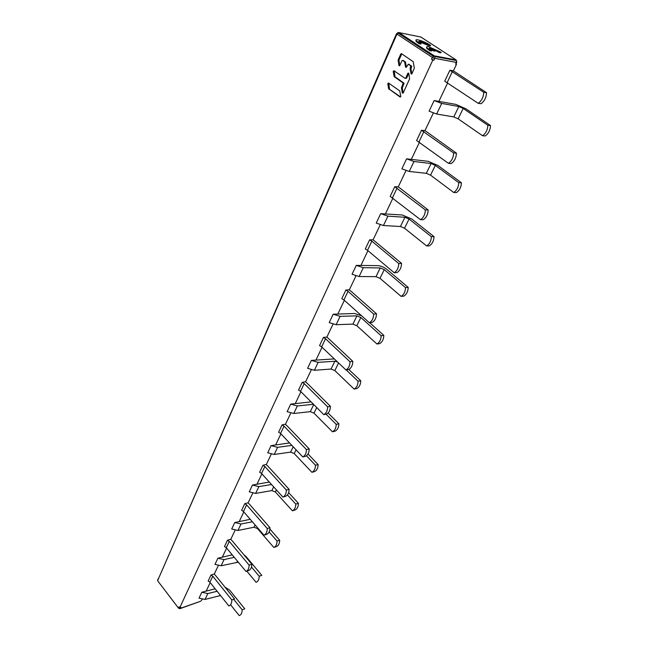 <?xml version="1.0" encoding="UTF-8"?>
<svg xmlns="http://www.w3.org/2000/svg" width="648" height="648" viewBox="0 0 648 648"><rect width="100%" height="100%" fill="white"/><g stroke="black" fill="none" stroke-linecap="round" stroke-linejoin="round"><path stroke-width="0.97" d="M388.638 88.711L400.091 97.006L400.804 96.252L399.719 90.874L388.468 82.985L387.763 83.738L388.638 88.711L400.626 96.908M389.472 88.825L388.776 83.203M403.153 93.053L402.27 87.998L404.012 83.187L394.988 76.764L394.251 70.916M405.591 78.278L406.555 78.206L408.758 73.346L407.924 73.208L408.75 73.119L409.617 78.837L403.186 92.996L402.319 92.915L403.153 93.029M399.767 65.618L398.949 60.126L401.784 53.873M405.567 67.052L406.442 67.125L408.281 64.209L410.719 65.861L410.135 68.664L411.075 73.904L411.901 73.815L414.347 68.097L413.197 61.641L401.452 53.646L400.796 53.954L398.115 59.98L398.933 65.497L399.792 65.561L401.971 60.685L402.627 60.386L404.636 61.835L405.567 67.052L406.401 67.198L405.47 61.981L403.178 60.483M411.553 66.817L411.764 66.355M411.861 73.896L410.97 68.801L411.715 66.201L408.815 64.298M390.177 196.393L394.762 186.713L425.355 209.944C425.177 214.35 423.565 217.606 420.503 219.713L390.177 196.393M420.503 219.713L423.314 219.704C426.368 217.606 427.988 214.358 428.158 209.968L399.929 188.098L398.026 186.81L394.762 186.713M425.355 209.944L428.158 209.968M215.46 575.327L234.527 598.979L231.838 599.943C231.814 603.175 230.818 605.175 228.849 605.961L209.911 582.236L208.154 581.054L211.005 575.035L214.099 574.023L215.46 575.327M211.005 575.035L212.771 576.218L231.838 599.943M319.561 345.619L323.425 337.454L325.531 338.726L350.017 361.77L352.812 361.341C352.706 365.261 351.346 367.991 348.737 369.522L345.951 369.968L321.659 346.883L319.561 345.619M352.812 361.341L328.342 338.369L326.657 337.057L323.425 337.454M350.017 361.77C349.912 365.707 348.551 368.437 345.951 369.968M285.63 496.303C287.882 495.202 289.04 492.877 289.105 489.337L267.616 465.839L266.109 464.519L262.942 465.28L259.646 472.246L261.557 473.469L282.884 497.065L285.63 496.303M262.942 465.28L264.862 466.503L286.351 490.074L289.105 489.337M286.351 490.074C286.295 493.63 285.136 495.955 282.884 497.065M416.607 140.551L421.475 130.272L453.632 152.96C453.43 157.545 451.713 161.012 448.473 163.353L416.607 140.551M448.473 163.353L451.275 163.523C454.515 161.19 456.233 157.739 456.435 153.163L426.724 131.852L424.74 130.588L421.475 130.272M453.632 152.96L456.435 153.163M248.694 570.524C250.744 569.641 251.789 567.543 251.829 564.222L232.008 540.586L230.599 539.274L227.48 540.213L224.5 546.531L226.298 547.722L245.981 571.431L248.694 570.524M227.48 540.213L229.287 541.412L249.116 565.121L251.829 564.222M249.116 565.121C249.083 568.45 248.038 570.556 245.981 571.431M341.788 298.663L345.87 290.045L348.041 291.317L373.685 314.078C373.556 318.16 372.122 321.052 369.376 322.753L343.942 299.943L341.788 298.663M369.376 322.753L372.179 322.437C374.925 320.736 376.358 317.844 376.488 313.778L350.86 291.098L349.11 289.794L345.87 290.045M373.685 314.078L376.488 313.778M305.564 456.265C307.921 455.034 309.145 452.588 309.218 448.926L286.805 425.55L285.25 424.229L282.058 424.885L278.583 432.224L280.552 433.455L302.802 456.929L305.564 456.265M282.058 424.885L284.026 426.125L306.447 449.574L309.218 448.926M306.447 449.574C306.374 453.244 305.159 455.698 302.802 456.929M444.698 81.186L449.882 70.235L483.748 92.267C483.513 97.054 481.683 100.74 478.248 103.34L444.698 81.186M478.248 103.34L481.043 103.721C484.477 101.137 486.308 97.451 486.535 92.688L455.212 72.041L453.138 70.794L449.882 70.235M483.748 92.267L486.535 92.688M266.701 534.341C268.847 533.353 269.949 531.149 269.997 527.715L249.375 504.128L247.917 502.816L244.774 503.674L241.639 510.3L243.486 511.507L263.971 535.175L266.701 534.341M244.774 503.674L246.637 504.881L267.268 528.541L269.997 527.715M267.268 528.541C267.219 531.984 266.126 534.195 263.971 535.175M365.286 249.002L369.603 239.873L371.855 241.161L398.755 263.558C398.601 267.794 397.086 270.856 394.187 272.751L367.513 250.29L365.286 249.002M394.187 272.751L396.997 272.581C399.889 270.686 401.412 267.632 401.558 263.404L374.682 241.088L372.859 239.792L369.603 239.873M398.755 263.558L401.558 263.404M326.568 414.064C329.046 412.687 330.334 410.111 330.423 406.32L307.022 383.122L305.402 381.802L302.195 382.336L298.534 390.072L300.559 391.319L323.789 414.631L326.568 414.064M302.195 382.336L304.228 383.592L327.645 406.871L330.423 406.32M327.645 406.871C327.548 410.662 326.268 413.254 323.789 414.631M217.121 591.268L207.846 593.56L201.812 592.264L199.025 598.153L205.043 599.424L220.531 595.536M233.701 599.27L242.174 609.8C242.15 612.927 241.169 614.863 239.234 615.6L230.542 604.738M242.174 609.8L244.766 608.837L229.554 590.012L225.026 587.193M215.136 588.781L201.812 592.264M426.319 173.332L431.082 163.547L435.318 165.386L430.539 175.154L426.319 173.332L409.244 171.453L401.873 168.828L406.596 158.833L413.991 161.498L409.244 171.453M431.082 163.547L413.991 161.498M458.744 182.655C458.549 187.053 456.88 190.334 453.754 192.505L456.435 192.578C459.562 190.415 461.222 187.142 461.425 182.76L458.744 182.655L435.318 165.386M430.539 175.154L453.754 192.505M461.425 182.76L438.032 165.54L428.296 161.336L406.596 158.833M431.349 236.682L409.058 219.024L404.927 217.266L387.917 216.149L380.684 213.678L376.237 223.098L383.446 225.528L400.432 226.492L404.546 228.234L426.651 245.957C429.616 244.004 431.179 240.91 431.349 236.682L434.039 236.617C433.868 240.837 432.297 243.915 429.332 245.867L426.651 245.957M434.039 236.617L411.772 219.008L402.286 214.982L380.684 213.678M376.002 276.672L380.246 267.956L384.272 269.641L380.012 278.34L376.002 276.672L359.114 276.526L352.05 274.274L356.254 265.388L363.334 267.673L359.114 276.526M380.246 267.956L363.334 267.673M405.526 287.623C405.373 291.697 403.898 294.613 401.088 296.371L403.777 296.136C406.579 294.378 408.062 291.462 408.208 287.404L405.526 287.623L384.272 269.641M380.012 278.34L401.088 296.371M408.208 287.404L386.978 269.479C383.989 267.162 380.911 265.874 377.744 265.623L356.254 265.388M381.137 335.729L360.839 317.488L356.918 315.876L340.119 316.337L333.185 314.215L329.216 322.607L336.126 324.705L352.901 324.122L356.813 325.725L376.942 343.999C379.606 342.411 381.008 339.657 381.137 335.729L383.819 335.381C383.689 339.293 382.288 342.047 379.623 343.634L376.942 343.999M361.544 315.73L354.529 313.494L333.185 314.215M369.7 322.72L383.819 335.381M338.58 362.961L334.838 370.591L331.023 369.052L314.377 370.283L307.606 368.339L311.364 360.393L318.152 362.362L314.377 370.283M337.551 361.989L334.83 361.244L318.152 362.362M358.061 381.235C357.955 385.025 356.627 387.634 354.091 389.067L356.764 388.581C359.308 387.148 360.628 384.548 360.742 380.765L358.061 381.235L346.178 369.935M334.838 370.591L354.091 389.067M334.328 358.919L311.364 360.393M348.827 369.473L360.742 380.765M313.486 404.287L297.351 405.964L290.693 404.133L287.137 411.674L293.763 413.481L310.279 411.666L314.005 413.149L332.44 431.77C334.854 430.483 336.11 428.004 336.207 424.343L338.872 423.768C338.774 427.421 337.519 429.891 335.105 431.179L332.44 431.77M326.049 414.169L336.207 424.343M311.064 401.865L290.693 404.133M328.074 412.979L338.872 423.768M296.055 449.809L294.216 453.56L290.579 452.126L274.209 454.467L267.713 452.782L271.091 445.63L277.611 447.339L274.209 454.467M291.851 445.379L277.611 447.339M315.471 465.24C315.39 468.779 314.199 471.137 311.899 472.295L314.547 471.606C316.856 470.448 318.046 468.107 318.127 464.567L315.471 465.24L306.439 455.747M294.216 453.56L311.899 472.295M289.526 442.932L271.091 445.63M308.011 453.965L318.127 464.567M271.528 484.502L258.86 486.632L252.469 485.044L249.253 491.848L255.628 493.411L271.844 490.601L275.4 491.986L292.37 510.794C294.573 509.757 295.707 507.522 295.772 504.087L298.412 503.334C298.347 506.76 297.213 508.988 295.01 510.025L292.37 510.794M287.437 494.926L295.772 504.087M269.301 482.039L252.469 485.044M288.644 492.626L298.412 503.334M257.766 528.007L257.491 528.566L254.008 527.237L237.946 530.469L231.701 529.003L234.754 522.531L241.024 524.013L237.946 530.469M252.38 521.786L241.024 524.013M277.036 541.048C276.988 544.369 275.91 546.499 273.796 547.43L276.421 546.58C278.527 545.657 279.604 543.534 279.661 540.213L277.036 541.048L269.131 531.976M257.491 528.566L273.796 547.43M250.241 519.307L234.754 522.531M269.941 529.084L279.661 540.213M234.276 557.329L224.038 559.613L217.89 558.228L214.974 564.4L221.106 565.769L238.294 562.172M251.497 567.049L259.192 576.242C259.151 579.466 258.123 581.491 256.106 582.325L246.823 571.147M259.192 576.242L261.8 575.343L246.005 556.519L243.859 554.712M232.219 554.85L217.89 558.228M487.847 125.25L463.199 108.451L458.841 106.531L441.701 103.437L434.136 100.545L429.114 111.173L436.647 114.024L453.778 116.924L458.12 118.827L482.541 135.716C485.854 133.318 487.62 129.827 487.847 125.25L490.52 125.55C490.293 130.11 488.519 133.585 485.214 135.983L482.541 135.716M490.52 125.55L465.904 108.799L455.9 104.401L434.136 100.545M180.225 608.561L200.686 601.231L180.395 608.326L180.824 607.403L179.755 607.775L179.002 606.795L178.581 607.719L180.395 608.326L179.877 608.691L178.516 608.148L157.772 580.94M432.815 60.07L433.966 60.272L431.536 59.219L432.815 60.07L179.755 607.775M456.022 64.047L456.492 64.306L453.357 70.916M447.687 82.847L438.915 101.299M433.318 113.076L424.942 130.702M419.475 142.212L411.367 159.27M405.964 170.659L398.228 186.932M392.947 198.045L385.439 213.848M380.206 224.856L373.054 239.914M367.951 250.655L360.993 265.307M355.922 275.967L349.296 289.907M344.355 300.308L337.892 313.907M332.983 324.243L326.835 337.179M322.048 347.247L316.046 359.891M311.275 369.927L305.573 381.923M300.931 391.692L295.342 403.461M290.717 413.205L285.42 424.351M280.908 433.836L275.7 444.795M271.204 454.264L266.271 464.64M261.897 473.85L257.037 484.072M252.663 493.282L248.079 502.937M243.818 511.888L239.29 521.438M235.03 530.396L230.753 539.387M226.614 548.103L222.377 557.021M218.23 565.753L214.245 574.136M210.211 582.617L206.258 590.952M202.208 599.465L201.196 600.696M407.924 73.208L405.721 78.076L405.065 78.359L393.927 70.689L393.223 71.458L394.154 76.642L403.186 83.066L401.444 87.885L402.319 92.915M455.625 64.152L456.443 62.419L433.601 58.101L432.354 57.445L434.322 55.874L434.994 56.992L433.966 60.272M456.84 62.321L456.443 62.419L456.54 60.556L433.269 56.255L397.823 32.927L396.949 34.093L396.706 33.494M397.791 32.522L398.876 32.57L396.503 33.736L157.723 580.373L396.949 34.093L432.354 57.445L431.536 59.219M456.492 64.306L455.99 63.974M178.589 608.261L157.675 580.811L157.788 579.231M455.998 59.867L420.86 37.025L398.876 32.57L434.322 55.874L455.998 59.867L456.791 62.224M428.66 45.595L430.345 45.927L430.58 45.409L428.895 45.077L428.66 45.595L418.584 41.537M416.024 40.354L416.113 41.423L419.118 43.74L420.844 44.08L421.079 43.554L418.762 41.796L420.066 41.091L428.895 45.077M439.263 52.52L440.94 52.836L441.183 52.31L439.506 51.994L439.263 52.52L433.528 49.499M426.587 47.247L426.668 48.317L429.762 50.722L431.479 51.046L431.722 50.52L429.332 48.697L429.867 47.879L433.528 50.277L435.213 50.601L431.552 48.211L439.506 51.994M429.154 48.438L433.285 50.803L434.97 51.119L435.213 50.601M416.113 41.423L416.356 40.897L419.361 43.214L421.079 43.554M416.356 40.897C413.505 37.762 425.161 41.48 430.58 45.409M419.361 43.214L419.118 43.74M426.668 48.317L426.902 47.79L430.005 50.196L431.722 50.52M426.902 47.79C426.125 46.745 426.732 46.405 428.733 46.753L441.183 52.31M433.528 50.277L433.285 50.803M429.867 47.879L429.624 48.406M430.005 50.196L429.762 50.722M397.094 188.017L392.494 197.697M212.771 576.218L209.911 582.236M325.531 338.726L321.659 346.883M264.862 466.503L261.557 473.469M423.881 131.576L418.997 141.863M229.287 541.412L226.298 547.722M348.041 291.317L343.942 299.943M284.026 426.125L280.552 433.455M452.385 71.555L447.185 82.507M246.637 504.881L243.486 511.507M371.855 241.161L367.513 250.29M304.228 383.592L300.559 391.319M207.846 593.56L205.043 599.424M400.432 226.492L404.927 217.266M387.917 216.149L383.446 225.528M409.058 219.024L404.546 228.234M352.901 324.122L356.918 315.876M340.119 316.337L336.126 324.705M360.839 317.488L356.813 325.725M331.023 369.052L334.83 361.244M310.279 411.666L313.745 404.546M297.351 405.964L293.763 413.481M316.742 407.56L314.005 413.149M290.579 452.126L293.18 446.78M271.844 490.601L273.667 486.859M258.86 486.632L255.628 493.411M276.421 489.904L275.4 491.986M254.008 527.237L255.126 524.953M237.006 562.148L237.476 561.192M224.038 559.613L221.106 565.769M453.778 116.924L458.841 106.531M441.701 103.437L436.647 114.024M463.199 108.451L458.12 118.827M389.675 89.189L388.841 89.068M388.606 83.859L387.763 83.738M394.057 71.588L393.223 71.458M405.721 78.076L406.555 78.206M402.27 87.998L401.444 87.885M401.501 87.407L402.335 87.52M404.004 83.835L403.178 83.713M403.024 82.871L403.858 82.993M395.142 76.95L394.308 76.82M394.097 76.464L394.932 76.594M403.461 60.531L402.627 60.386M398.933 65.497L399.759 65.634M398.893 60.612L398.05 60.467M398.115 59.98L398.949 60.126M401.63 54.1L400.796 53.954M411.026 73.751L411.853 73.88M410.97 68.801L410.135 68.664M410.2 68.186L411.026 68.323M411.699 66.841L410.864 66.704M410.719 65.861L411.553 65.999M409.115 64.355L408.281 64.209M405.518 62.135L404.684 61.997M404.474 61.633L405.308 61.779M455.973 63.95L456.686 62.443M389.529 89.011L388.695 88.898M403.064 93.182L402.376 93.085M404.012 83.187L403.186 83.066M394.988 76.764L394.154 76.642M399.654 65.772L398.982 65.667M411.772 74.018L411.075 73.904M411.715 66.201L410.881 66.064M406.304 67.327L405.616 67.214M405.47 61.981L404.636 61.835"/></g></svg>
